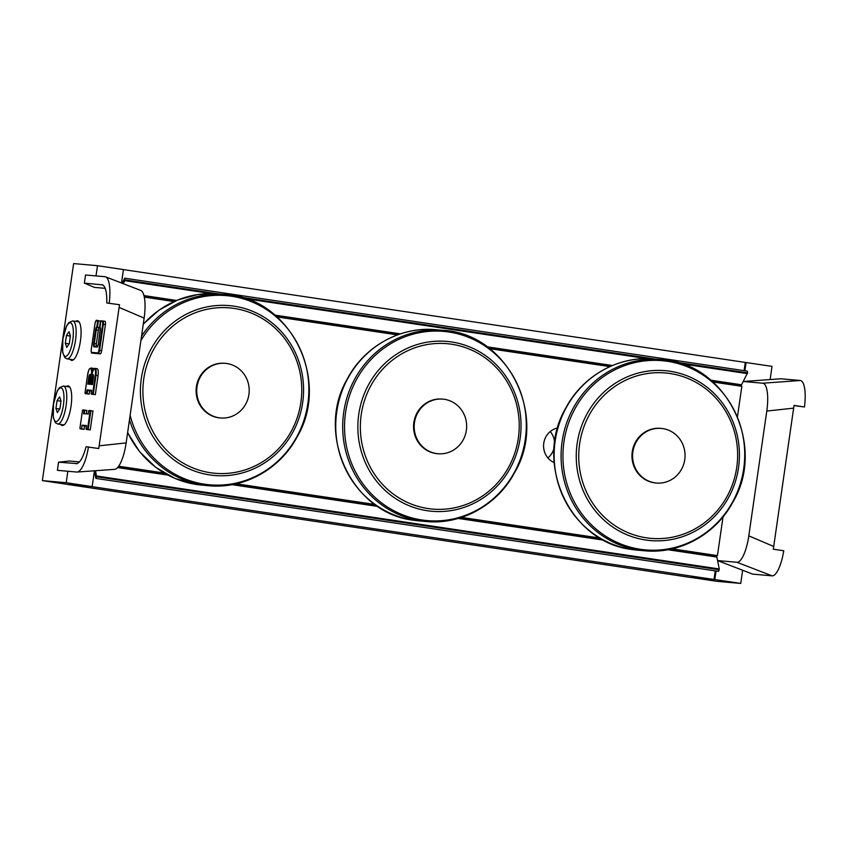 <?xml version="1.0" encoding="UTF-8"?>
<svg xmlns="http://www.w3.org/2000/svg" width="847" height="847" viewBox="0 0 847 847"><rect width="100%" height="100%" fill="white"/><g stroke="black" fill="none" stroke-linecap="round" stroke-linejoin="round"><path stroke-width="1.27" d="M554.594 443.521A18.221 17.438 95.1 0 0 550.243 431.536M547.914 457.92A18.221 17.438 95.1 0 0 554.213 447.29M554.171 462.6A18.221 17.438 -84.9 0 1 543.668 443.987A18.221 17.438 -84.9 0 1 557.718 427.926M714 579.486L91.349 486.538L67.495 484.42L690.146 577.379L714 579.486L715.249 570.867M93.858 474.712L95.182 474.913M709.712 555.6L709.807 554.933L717.441 555.611L723.031 516.818M118.358 466.644L165.292 473.642M235.053 484.061L375.899 505.087M460.556 517.729L601.148 538.713M670.909 549.131L709.807 554.933M118.665 466.221L164.223 473.018M236.302 483.785L375.062 504.494M461.541 517.411L600.078 538.089M672.158 548.845L717.441 555.611M737.472 416.618L741.845 386.317L712.92 381.997M144.297 297.106L174.016 301.543M277.064 316.926L397.434 334.893M489.63 348.657L609.872 366.613M734.275 385.184L734.37 384.527M121.703 281.543L122.931 281.723L121.693 281.564M744.1 370.658L745.286 362.431L123.418 269.6M70.417 335.846L69.285 343.681L66.733 347.418L65.314 343.331L66.437 335.497L68.988 331.759L70.417 335.846M70.386 336.079L66.437 335.497M69.136 343.893L65.314 343.331M61.026 400.959L59.904 408.794L57.352 412.531L55.923 408.445L57.056 400.61L59.608 396.872L61.026 400.959M60.995 401.203L57.056 400.61M59.756 409.016L55.923 408.445M96.219 320.918L97.649 321.045L96.823 326.783A3.293 0.953 -81.5 0 0 95.563 329.928L93.604 343.49A3.293 0.953 -81.5 0 0 94.091 346.825L96.95 347.079A3.293 0.953 -81.5 0 0 98.379 343.914L100.306 330.341A3.293 0.953 -81.5 0 0 99.999 327.069L100.825 321.161L102.794 320.981L102.254 321.447A2.742 0.794 98.5 0 1 102.667 324.232L98.908 350.277A2.742 0.794 98.5 0 1 97.723 352.924L91.677 352.384A2.742 0.794 98.5 0 1 91.275 349.599L95.033 323.554A2.742 0.794 98.5 0 1 96.219 320.918L100.475 320.897L99.501 327.683L97.426 327.376L98.4 320.59M99.999 327.069L100.285 327.63L99.999 327.069M97.649 321.045L98.368 320.59L96.78 320.441C96.378 319.679 95.785 320.717 95.002 323.554L91.254 349.599C91.169 352.437 91.455 353.57 92.101 353.008L91.677 352.384M96.823 326.783L97.426 327.376A2.742 0.794 98.5 0 0 96.24 330.012L95.563 329.928M102.889 320.992L104.933 321.299A3.293 0.953 98.5 0 1 104.943 321.299A3.293 0.953 98.5 0 1 105.42 324.634L101.661 350.679A3.293 0.953 98.5 0 1 100.242 353.855L94.197 353.315A3.293 0.953 98.5 0 1 94.176 353.315A3.293 0.953 98.5 0 1 94.165 353.315L92.122 353.008A3.293 0.953 -81.5 0 0 92.122 353.008L98.167 353.538L97.723 352.924M91.487 383.998L92.482 384.083L90.767 384.453L92.471 384.305M90.47 377.37L89.517 377.233L88.575 383.744L89.538 383.829L87.823 384.189L89.538 384.04M92.651 393.686L91.148 393.559L91.423 394.162L95.33 394.628L98.061 375.645A6.85 1.99 98.5 0 0 97.087 368.689L95.012 368.371C94.059 369.493 93.678 366.095 91.635 374.914A6.31 1.832 98.5 0 1 94.388 368.837A6.31 1.832 98.5 0 1 95.309 375.242L92.651 393.686L93.255 394.321L95.986 375.327A6.85 1.99 -81.5 0 0 95.012 368.371A6.85 1.99 -81.5 0 0 92.016 374.977M91.148 393.559L91.571 390.605M91.614 390.298L86.997 389.895L91.508 390.869M86.997 389.895L86.532 393.146L87.135 393.781L87.601 390.52L89.676 390.838L89.21 394.088L84.975 393.167L87.654 374.565A6.31 1.832 98.5 0 1 90.407 368.487A6.31 1.832 98.5 0 1 91.338 374.882M86.532 393.146L84.975 393.167M89.21 394.088L85.303 393.622M92.238 372.066A6.85 1.99 -81.5 0 0 91.042 368.022L93.117 368.339A6.85 1.99 98.5 0 1 93.763 368.921M82.053 429.048L79.936 428.286L84.128 429.365L80.221 428.889M79.936 428.286L82.519 410.223L84.721 410.054M82.519 410.382L86.86 410.372L86.405 413.495M84.033 410.509L83.557 413.77L84.319 413.315L84.785 410.064M83.557 413.77L88.215 413.876M88.173 414.172L88.639 410.763L90.851 410.594M88.639 410.922L92.979 410.911L90.248 429.905L88.173 429.588L90.904 410.604L89.051 410.435M90.153 411.049L87.569 428.963L88.173 429.588L86.013 428.984L86.489 425.872M87.569 428.963L86.013 428.984M86.055 428.826L86.479 425.723M86.405 426.263L82.074 425.173L81.608 428.434M84.594 426.105L84.128 429.365M90.248 429.905L86.341 429.429M95.33 394.628L91.423 394.162M91.487 390.996L89.676 390.838M99.501 327.683A2.742 0.794 -81.5 0 0 98.316 330.33L96.357 343.893A2.742 0.794 -81.5 0 0 96.547 346.529M77.077 463.627L58.559 462.187L69.338 461.022L79.449 461.922M119.491 304.719L106.796 302.972L119.491 304.719L98.771 448.518L86.076 446.761C83.059 457.793 79.724 463.457 76.082 463.743L76.579 463.733M105.229 288.351L94.356 287.387L84.372 283.12L102.646 284.867M67.855 471.25L66.204 482.726L42.35 480.62L73.625 263.576L97.479 265.683L96.007 275.91M66.426 386.486A20.01 5.823 98.5 0 1 68.078 385.904A20.01 5.823 98.5 0 1 68.184 385.914A20.01 5.823 98.5 0 1 70.979 406.571A20.01 5.823 98.5 0 1 62.265 425.501A20.01 5.823 98.5 0 1 60.762 424.442M75.806 321.373A20.01 5.823 98.5 0 1 77.458 320.791A20.01 5.823 98.5 0 1 77.564 320.801A20.01 5.823 98.5 0 1 80.359 341.457A20.01 5.823 98.5 0 1 71.646 360.388A20.01 5.823 98.5 0 1 70.142 359.329M103.355 285.323L101.884 284.677C105.356 285.587 106.997 291.686 106.796 302.972M88.459 446.972A27.411 7.972 98.5 0 1 77.183 472.044A27.411 7.972 98.5 0 1 76.802 472.044L57.395 470.329L58.559 462.187M84.372 283.12L85.536 274.989L104.954 276.704A27.411 7.972 98.5 0 1 105.589 276.853A27.411 7.972 98.5 0 1 109.178 303.173M119.173 307.44L144.138 318.101L126.15 442.896A27.411 7.972 98.5 0 1 114.673 469.333L77.183 472.044M105.589 276.853L140.729 290.415A27.411 7.972 98.5 0 1 144.138 318.101M99.226 445.808L126.15 442.896M97.479 265.683L123.429 269.558L121.492 282.983M94.43 470.794L92.154 486.602L66.204 482.726M92.154 486.602L68.289 484.495L42.35 480.62M716.033 570.984L714.804 579.56L690.94 577.442L716.89 581.317L740.744 583.424L742.639 570.253L752.687 574.128L772.093 575.844A27.411 7.972 -81.5 0 0 783.75 550.772L773.311 549.216L794.031 405.417L804.47 406.973L794.01 405.597M804.47 406.973A27.411 7.972 -81.5 0 0 800.246 380.494L780.839 378.778L770.124 379.562L772.019 366.38L745.286 362.431M773.766 546.506L748.801 535.855L766.789 411.049A27.411 7.972 -81.5 0 0 762.745 383.215L743.391 381.499L770.124 379.562M717.589 560.566L736.943 562.281A27.411 7.972 -81.5 0 0 748.801 535.855M793.703 408.138L766.789 411.049M742.639 570.253L717.589 560.587M714.804 579.56L740.744 583.424M744.884 370.774L746.08 362.505M220.548 417.963L219.913 417.899A27.411 26.225 -84.9 0 1 218.42 417.73A27.411 26.225 -84.9 0 1 196.282 387.503A27.411 26.225 -84.9 0 1 224.741 363.289L225.376 363.342A27.411 26.225 -84.9 0 1 248.912 394.522A27.411 26.225 -84.9 0 1 220.548 417.963A27.411 26.225 -84.9 0 1 219.055 417.783A27.411 26.225 -84.9 0 1 196.917 387.555A27.411 26.225 -84.9 0 1 225.376 363.342M656.404 483.023L655.769 482.97A27.411 26.225 -84.9 0 1 654.276 482.79A27.411 26.225 -84.9 0 1 632.137 452.573A27.411 26.225 -84.9 0 1 660.596 428.349L661.232 428.413A27.411 26.225 -84.9 0 1 684.768 459.593A27.411 26.225 -84.9 0 1 656.404 483.023A27.411 26.225 -84.9 0 1 654.911 482.854A27.411 26.225 -84.9 0 1 632.773 452.626A27.411 26.225 -84.9 0 1 661.232 428.413M438.005 453.748L437.37 453.696A27.411 26.225 -84.9 0 1 435.877 453.516A27.411 26.225 -84.9 0 1 413.738 423.288A27.411 26.225 -84.9 0 1 442.208 399.075L442.843 399.128A27.411 26.225 -84.9 0 1 466.369 430.308A27.411 26.225 -84.9 0 1 438.005 453.748A27.411 26.225 -84.9 0 1 436.512 453.569A27.411 26.225 -84.9 0 1 414.374 423.352A27.411 26.225 -84.9 0 1 442.843 399.128M219.489 294.015L124.89 279.891L124.721 278.197L122.159 283.237M124.721 278.197L747.372 371.145L747.541 372.849L676.022 362.167M734.677 384.58L712.009 381.192L741.347 385.173L747.541 372.849M124.89 279.891L124.763 280.653L211.422 293.591M123.239 283.66L124.763 280.653M95.552 470.72L96.526 476.776L719.167 569.735L718.521 571.365L95.87 478.407L94.377 471.133M719.167 569.735L719.262 568.972L96.611 476.014M667.87 549.724L716.89 557.051L719.262 568.972M716.89 557.051L668.971 549.523L716.647 556.638M96.526 476.776L95.87 478.407M72.789 340.018A16.993 4.944 98.5 0 1 63.303 353.94A16.993 4.944 98.5 0 1 67.495 324.803A16.993 4.944 98.5 0 1 72.789 340.018M75.499 340.388A19.195 5.58 -81.5 0 0 72.768 320.918L68.776 322.591L66.585 325.904L62.879 338.874L62.657 352.373L64.796 357.614L67.104 358.874A19.195 5.58 -81.5 0 0 75.499 340.388M63.409 405.141A16.993 4.944 98.5 0 1 53.912 419.053A16.993 4.944 98.5 0 1 58.115 389.916A16.993 4.944 98.5 0 1 63.409 405.141M66.119 405.501A19.195 5.58 -81.5 0 0 63.387 386.031L59.396 387.704L57.204 391.018L53.499 403.987L53.276 417.486L55.415 422.738L57.723 423.987A19.195 5.58 -81.5 0 0 66.119 405.501M92.048 352.987A3.293 0.953 -81.5 0 0 92.101 353.008L94.176 353.315M100.242 353.855L98.167 353.538A3.293 0.953 -81.5 0 0 99.586 350.372L98.908 350.277M93.604 343.49L94.282 343.586L96.24 330.012L98.316 330.33M101.661 350.679L99.586 350.372L103.345 324.327L102.667 324.232M94.091 346.825L97.437 346.603L94.663 346.359A2.742 0.794 98.5 0 1 94.282 343.586L96.357 343.893M104.943 321.299L102.868 320.981A3.293 0.953 -81.5 0 0 102.858 320.981A3.293 0.953 -81.5 0 1 103.345 324.327L105.42 324.634M96.95 347.079L97.521 346.614M100.825 321.32L102.254 321.447M92.429 384.602L93.445 377.55A2.88 0.836 -81.5 0 0 93.022 374.628A2.88 0.836 -81.5 0 0 91.783 377.402L90.767 384.453M91.518 383.998L92.461 377.487L91.783 377.402M93.414 377.635L92.461 377.487A2.329 0.678 98.5 0 1 93.371 375.253M85.018 393.008L87.675 374.565C89.507 366.709 89.38 369.895 89.793 368.561L91.042 368.022M89.486 384.337L90.513 377.286A2.88 0.836 -81.5 0 0 90.078 374.363A2.88 0.836 -81.5 0 0 88.84 377.137L87.823 384.189M90.428 374.999A2.329 0.678 98.5 0 0 89.517 377.233L88.84 377.137M95.309 375.242L98.061 375.645M82.519 425.797L86.426 426.136M86.532 425.565L82.074 425.173M772.093 575.844L736.943 562.281M800.246 380.494L762.745 383.215M129.485 419.72A95.955 91.794 95.1 0 0 203.375 485.087A95.955 91.794 95.1 0 0 208.606 485.712L201.65 485.098A95.955 91.794 -84.9 0 1 196.419 484.473A95.955 91.794 -84.9 0 1 127.664 432.415M143.238 324.316A95.955 91.794 -84.9 0 1 218.558 293.93L197.785 294.544L177.637 300.007L159.162 310.013L143.281 324.052M208.606 485.712C243.851 489.259 280.018 469.249 297.117 436.883C331.198 379.837 289.886 297.435 225.514 294.544A95.955 91.794 95.1 0 0 141.523 336.185M140.898 340.526A94.959 90.851 -84.9 0 1 255.212 303.311A94.959 90.851 -84.9 0 1 305.164 416.269A94.959 90.851 -84.9 0 1 204.423 484.188A94.959 90.851 -84.9 0 1 130.131 415.274M209.834 474.934A85.251 81.556 95.1 0 0 297.943 358.81A85.251 81.556 95.1 0 0 158.198 337.953A85.251 81.556 95.1 0 0 209.834 474.934M210.49 472.742A83.006 79.406 -84.9 0 1 160.221 339.361A83.006 79.406 -84.9 0 1 296.281 359.679A83.006 79.406 -84.9 0 1 210.49 472.742M632.275 549.544A95.955 91.794 -84.9 0 1 554.806 443.754A95.955 91.794 -84.9 0 1 654.413 359.001C619.168 355.454 583.001 375.454 565.902 407.831C533.091 463.034 570.338 542.885 632.254 549.534L637.505 550.158A95.955 91.794 -84.9 0 1 632.275 549.544M644.461 550.772C679.707 554.319 715.874 534.319 732.973 501.953C767.054 444.908 725.741 362.495 661.369 359.615A95.955 91.794 95.1 0 0 561.752 444.368A95.955 91.794 95.1 0 0 639.231 550.158A95.955 91.794 95.1 0 0 644.461 550.772L637.505 550.158M640.279 549.258A94.959 90.851 -84.9 0 1 582.768 396.671A94.959 90.851 -84.9 0 1 738.425 419.9A94.959 90.851 -84.9 0 1 640.279 549.258M645.689 540.005A85.251 81.556 95.1 0 0 733.798 423.881A85.251 81.556 95.1 0 0 594.054 403.013A85.251 81.556 95.1 0 0 645.689 540.005M646.346 537.813A83.006 79.406 -84.9 0 1 596.076 404.432A83.006 79.406 -84.9 0 1 732.136 424.739A83.006 79.406 -84.9 0 1 646.346 537.813M413.887 520.259A95.955 91.794 -84.9 0 1 336.407 414.479A95.955 91.794 -84.9 0 1 436.025 329.727C400.769 326.18 364.602 346.179 347.503 378.545C314.692 433.749 351.939 513.61 413.855 520.259A95.955 91.794 -84.9 0 0 419.117 520.884L413.855 520.259M426.062 521.498C461.308 525.045 497.485 505.034 514.574 472.668C548.655 415.633 507.342 333.22 442.97 330.341A95.955 91.794 95.1 0 0 343.353 415.094A95.955 91.794 95.1 0 0 420.832 520.873A95.955 91.794 95.1 0 0 426.062 521.498L419.117 520.884M421.88 519.973A94.959 90.851 -84.9 0 1 364.369 367.386A94.959 90.851 -84.9 0 1 520.026 390.626A94.959 90.851 -84.9 0 1 421.88 519.973M427.29 510.72A85.251 81.556 95.1 0 0 515.4 394.596A85.251 81.556 95.1 0 0 375.655 373.739A85.251 81.556 95.1 0 0 427.29 510.72M427.947 508.528A83.006 79.406 -84.9 0 1 377.677 375.157A83.006 79.406 -84.9 0 1 513.737 395.464A83.006 79.406 -84.9 0 1 427.947 508.528M655.345 359.086L240.167 297.106M245.482 298.673L647.277 358.662M681.337 363.744L747.414 373.612M741.707 384.813L710.855 380.208M612.413 365.512L487.141 346.815M400.398 333.866L275 315.137M176.557 300.441L143.948 295.582M144.054 296.005L175.837 300.749M275.582 315.635L399.551 334.142M487.851 347.323L611.693 365.809M711.438 380.705L741.347 385.173M610.994 366.116L488.539 347.831L610.994 366.116M398.736 334.427L276.154 316.132L398.736 334.427M175.138 301.045L144.149 296.418L175.138 301.045M117.585 467.576L167.918 475.093M232.014 484.664L377.878 506.432M458.206 518.428L603.773 540.164M459.053 518.184L602.82 539.645L459.042 518.184M377.169 505.955L233.116 484.452L377.169 505.955M166.965 474.585L117.871 467.248L166.965 474.574M67.104 358.874L73.403 359.816M72.768 320.918L79.078 321.86M57.723 423.987L64.023 424.929M63.387 386.031L69.687 386.973M99.957 327.196L100.825 321.161M101.238 320.844L102.826 320.981M100.306 327.63L98.358 343.914L97.405 346.635M93.477 375.242L92.429 384.443M90.534 374.988L89.486 384.178M91.095 393.707L91.561 390.456M79.893 428.444L82.519 410.223M82.921 409.895L84.753 410.054M88.173 414.014L88.639 410.763M127.611 432.732L139.702 451.864L155.837 467.417L175.107 478.502L196.398 484.473L201.65 485.098M225.514 294.544L218.558 293.93M661.369 359.615L654.413 359.001M442.97 330.341L436.025 329.727"/></g></svg>

